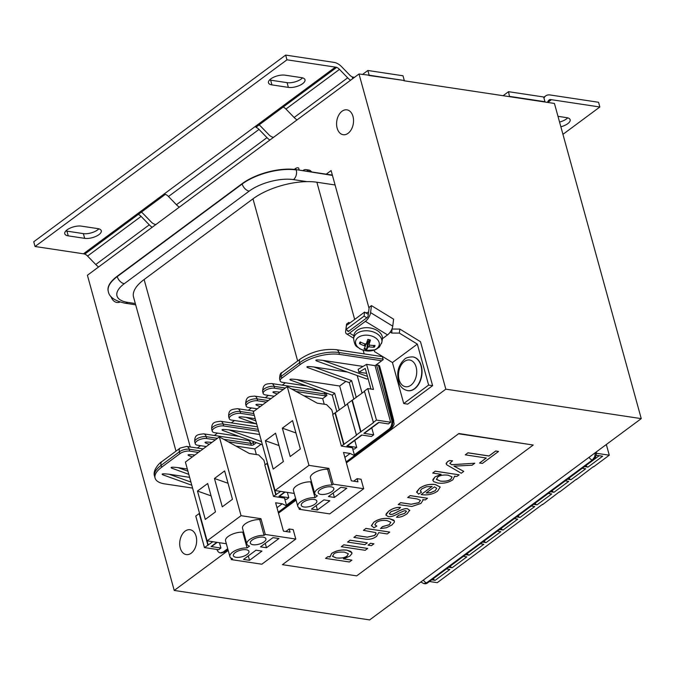 <?xml version="1.0" encoding="UTF-8"?>
<svg xmlns="http://www.w3.org/2000/svg" width="675" height="675" viewBox="0 0 675 675"><rect width="100%" height="100%" fill="white"/><g stroke="black" fill="none" stroke-linecap="round" stroke-linejoin="round"><path stroke-width="1.01" d="M230.875 557.938L231.339 559.609L261.832 564.207L295.785 539.047L265.292 534.448L260.947 518.687L241.059 515.692L219.358 436.894L249.345 453.499L258.626 454.899L263.908 460.232L265.123 464.662M219.358 436.894L185.406 462.054L207.107 540.852L226.353 543.755M207.672 483.511L215.485 511.878L205.293 519.421L197.48 491.054L207.672 483.511M211.064 495.855L197.48 491.054M249.514 560.334L243.548 559.432L255.994 550.209L261.959 551.104L249.514 560.334L248.29 555.913M236.056 557.297A8.083 3.35 -15.4 0 1 233.356 555.668A8.083 3.35 -15.4 0 1 237.465 551.298A8.083 3.35 -15.4 0 1 246.24 549.745A8.083 3.35 -15.4 0 1 248.948 551.374A8.083 3.35 -15.4 0 1 244.839 555.736A8.083 3.35 -15.4 0 1 236.056 557.297M229.897 556.622L225.551 540.861A11.678 4.843 -15.4 0 1 230.732 534.921A11.678 4.843 -15.4 0 1 242.755 532.17L247.092 547.931A11.678 4.843 164.6 0 0 235.077 550.673A11.678 4.843 164.6 0 0 229.897 556.622A11.678 4.843 164.6 0 0 232.554 558.706L231.339 559.609M216.818 542.312L211.098 546.556L220.911 548.033L218.641 549.712L204.457 547.577L212.844 541.713M204.457 547.577L195.775 516.054L199.176 513.54L208.254 545.113M267.072 463.219L275.754 494.733L273.493 496.412L264.811 464.898L267.502 463.261M347.507 403.971L332.707 414.577L341.39 446.091L352.392 447.753L354.569 455.633L350.156 453.457L343.524 452.461L351.337 480.819L357.969 481.823L357.1 478.668L361.074 479.267L363.682 488.725L333.188 484.127L328.852 468.366L308.964 465.37L287.255 386.573L317.242 403.177L326.523 404.578L331.805 409.911L333.028 414.34M364.475 391.39L347.423 403.675L356.501 435.248L341.39 446.091M370.938 389.053L365.259 368.449L358.923 372.161L358.138 369.318L366.584 364.357L373.494 389.433L367.791 388.572L364.399 391.095L373.477 422.668L356.105 435.189M275.569 433.19L283.382 461.557L273.198 469.1L265.385 440.741L275.569 433.19M278.969 445.534L265.385 440.741M317.41 510.013L311.445 509.11L323.89 499.888L329.856 500.782L317.41 510.013L316.195 505.592M303.961 506.976A8.083 3.35 -15.4 0 1 301.261 505.347A8.083 3.35 -15.4 0 1 305.37 500.977A8.083 3.35 -15.4 0 1 314.145 499.424A8.083 3.35 -15.4 0 1 316.845 501.053A8.083 3.35 -15.4 0 1 312.736 505.415A8.083 3.35 -15.4 0 1 303.961 506.976M297.793 506.301L293.456 490.539A11.678 4.843 -15.4 0 1 298.637 484.599A11.678 4.843 -15.4 0 1 310.652 481.849L314.997 497.61A11.678 4.843 164.6 0 0 302.974 500.352A11.678 4.843 164.6 0 0 297.793 506.301A11.678 4.843 164.6 0 0 300.459 508.385L299.236 509.288L329.729 513.886L363.682 488.725M298.78 507.617L299.236 509.288M287.255 386.573L253.311 411.733L275.012 490.531L294.249 493.433M275.754 494.733L280.741 491.392M273.493 496.412L284.496 498.074L286.664 505.955L282.251 503.778L275.628 502.774L283.441 531.141L290.064 532.145L289.195 528.989L293.178 529.588L295.785 539.047M284.723 491.991L278.994 496.235L288.807 497.711L286.546 499.39L284.782 499.129M331.602 553.559L330.033 557.01L327.856 556.681L325.536 558.394L349.405 561.988L351.903 560.14L343.356 558.849L349.785 556.192L351.953 553.584L350.924 551.467L346.975 550.209C340.993 549.577 335.872 550.69 331.602 553.559L331.585 553.5C335.855 550.631 340.976 549.509 346.958 550.15L351.962 552.656M329.721 556.411L330.033 557.01M344.393 552.125L348.3 553.711L347.102 556.023C346.115 557.601 342.478 558.25 336.192 557.972L332.547 556.403L333.754 554.108C335.028 552.53 338.572 551.872 344.393 552.125M332.497 556.242L336.175 557.913C341.035 558.461 344.672 557.812 347.085 555.955L348.351 553.829M343.533 558.816L351.903 560.14M327.856 556.681L325.536 558.394M327.839 556.613L329.982 556.934M330.016 556.942L331.585 553.5M409.759 510.671L407.649 508.866C405.65 508.148 401.87 509.355 396.309 512.485L392.766 514.232L390.454 514.553L389.357 513.633L391.087 511.616L398.528 509.313L400.545 507.414C396.394 507.212 392.437 508.494 388.673 511.262L386.26 513.683L385.94 515.126L388.167 516.502C390.496 517.168 394.284 515.97 399.532 512.899L404.249 510.789L405.574 510.705L406.401 511.49L404.612 513.413L398.545 515.379L396.478 517.261C399.971 517.506 403.54 516.308 407.185 513.65L409.733 510.097M396.478 517.261L398.528 515.32L404.595 513.354L406.375 511.194M389.374 513.844L390.437 514.485L392.749 514.173L396.293 512.418C401.853 509.296 405.633 508.089 407.632 508.798L409.742 510.612M385.923 515.067L388.657 511.203C392.42 508.427 396.368 507.144 400.52 507.355L400.545 507.414M373.798 522.281L371.402 525.563L373.984 527.799L376.819 526.036L374.836 524.779L376.22 522.636C378.709 520.695 382.295 520.012 386.969 520.585L390.817 522.222L389.34 524.737L382.472 526.694L380.472 528.567L386.48 527.723L391.846 525.023L394.318 522.256L394.445 521.075L393.584 519.995L389.475 518.67C383.383 517.944 378.16 519.151 373.798 522.281L373.781 522.222C378.143 519.083 383.366 517.877 389.458 518.602L394.428 521.041M380.472 528.567L382.455 526.635L389.323 524.678L390.842 522.29M374.827 524.745L376.819 526.036M371.436 525.909L373.781 522.222M400.697 502.689L398.199 504.546L411.817 506.469L420.93 503.466L423.065 500.141L422.778 499.568L425.233 499.939L427.486 498.268L410.189 495.661L407.692 497.509L417.125 498.935L420.449 500.318L418.905 502.698L411.21 504.276L400.697 502.689L411.193 504.208L418.888 502.63L420.441 500.293M398.199 504.546L400.68 502.63M422.812 499.568L423.065 500.141M407.692 497.509L410.172 495.593L427.486 498.268M387.256 533.942L389.753 532.086L365.892 528.483L363.395 530.339L375.621 532.558L376.051 533.866L374.633 535.52L367.327 537.19L356.375 535.537L353.877 537.393L364.821 539.047C369.377 539.764 373.317 538.844 376.65 536.288L378.692 532.642L387.256 533.942M353.877 537.393L356.358 535.477L367.31 537.131L374.617 535.461L376.102 533.14M365.892 528.483L363.395 530.339M365.875 528.424L389.753 532.086M435.063 476.879L432.945 479.461L432.894 480.507L433.839 481.705L437.805 483.03C443.467 483.756 448.512 482.659 452.942 479.739L454.587 476.17L456.848 476.508L459.127 474.82L435.206 471.209L432.709 473.065L441.129 474.331L435.063 476.879L441.112 474.272M432.886 480.473L435.046 476.82M454.612 476.17L454.84 476.719L454.587 476.17M437.653 477.107C439.999 475.318 443.483 474.677 448.107 475.183L451.98 476.854L450.9 479.216C448.538 480.971 445.028 481.604 440.387 481.115L436.463 479.469L437.653 477.107M436.396 479.267L440.362 481.056C445.011 481.545 448.521 480.904 450.883 479.149L452.048 477.039M432.709 473.065L435.189 471.15L459.127 474.82M364.854 544.683L367.352 542.835L350.055 540.219L347.558 542.076L364.854 544.683M347.558 542.076L350.038 540.16L367.352 542.835M449.82 463.303L452.562 460.78L449.533 460.578L447.559 461.717L446.175 463.345L446.757 464.797L461.27 473.234L463.767 471.378L453.988 466.163L472.095 465.21L474.795 463.21L451.87 464.754L449.828 463.337M453.971 466.104L463.767 471.378M449.938 463.531L451.853 464.687L474.795 463.21M446.175 463.944L447.542 461.658L449.516 460.51L452.562 460.78M371.419 545.67L373.916 543.822L370.558 543.316L368.052 545.164L371.419 545.67M368.052 545.164L370.533 543.248L373.916 543.822M486.304 458.021L479.562 463.016L482.38 463.438L498.53 451.474L495.712 451.043L489.004 456.022L467.961 452.849L465.261 454.849L486.304 458.021M479.562 463.016L486.219 458.004M465.261 454.849L467.944 452.782L488.987 455.954L495.695 450.984L498.53 451.474M365.175 550.302L367.681 548.446L343.811 544.852L341.314 546.699L365.175 550.302M341.314 546.699L343.794 544.784L367.681 548.446M421.158 494.572L421.926 494.699C428.043 495.382 433.282 494.176 437.636 491.088L440.201 487.038L435.341 484.591C429.401 483.857 424.094 485.148 419.428 488.472L416.677 491.813L418.525 494.117L421.504 492.252L420.331 490.7L421.833 488.827L426.423 486.776L432.16 486.413L421.158 494.572L432.076 486.405M416.711 492.455L419.411 488.405C424.077 485.089 429.384 483.798 435.324 484.532L440.193 487.004M426.178 492.986L434.422 486.877L436.733 488.278L435.215 490.733L430.422 492.784L426.178 492.986M426.161 492.927L430.405 492.725L435.198 490.674L436.725 488.244M420.356 491.071L421.504 492.252M458.975 433.839L533.216 445.036L356.678 575.868L282.437 564.671L458.89 433.527L533.216 445.036M458.89 433.527L282.437 564.671M224.64 470.931L232.453 499.298L222.269 506.841L214.456 478.474L224.64 470.931M228.04 483.275L214.456 478.474M266.482 547.754L260.516 546.851L272.97 537.629L278.935 538.523L266.482 547.754L265.267 543.333M253.032 544.717A8.083 3.35 -15.4 0 1 250.332 543.088A8.083 3.35 -15.4 0 1 254.441 538.717A8.083 3.35 -15.4 0 1 263.216 537.165A8.083 3.35 -15.4 0 1 265.916 538.793A8.083 3.35 -15.4 0 1 261.807 543.156A8.083 3.35 -15.4 0 1 253.032 544.717M246.873 544.042L242.528 528.28A11.678 4.843 -15.4 0 1 247.708 522.34A11.678 4.843 -15.4 0 1 259.732 519.59L264.068 535.351A11.678 4.843 164.6 0 0 252.045 538.093A11.678 4.843 164.6 0 0 246.873 544.042A11.678 4.843 164.6 0 0 249.531 546.126L247.092 547.931M259.732 519.59L260.947 518.687M207.107 540.852L241.059 515.692M242.755 532.17L243.456 531.655M264.068 535.351L265.292 534.448M285.812 531.503L289.195 528.989M278.227 512.207L286.664 505.955M276.978 507.684L282.251 503.778M292.545 420.609L300.358 448.976L290.174 456.528L282.361 428.161L292.545 420.609M295.945 432.953L282.361 428.161M334.387 497.433L328.421 496.53L340.867 487.308L346.832 488.202L334.387 497.433L333.172 493.012M320.937 494.395A8.083 3.35 -15.4 0 1 318.237 492.767A8.083 3.35 -15.4 0 1 322.346 488.396A8.083 3.35 -15.4 0 1 331.121 486.844A8.083 3.35 -15.4 0 1 333.821 488.472A8.083 3.35 -15.4 0 1 329.712 492.834A8.083 3.35 -15.4 0 1 320.937 494.395M314.769 493.72L310.433 477.959A11.678 4.843 -15.4 0 1 315.605 472.019A11.678 4.843 -15.4 0 1 327.628 469.277L331.965 485.03A11.678 4.843 164.6 0 0 319.95 487.772A11.678 4.843 164.6 0 0 314.769 493.72A11.678 4.843 164.6 0 0 317.436 495.804L314.997 497.61M327.628 469.277L328.852 468.366M275.012 490.531L308.964 465.37M310.652 481.849L311.361 481.334M331.965 485.03L333.188 484.127M353.708 481.182L357.1 478.668M346.123 461.886L354.569 455.633M344.874 457.363L350.156 453.457M334.977 412.898L343.651 444.42M361.986 435.071L347.532 445.778A1.797 1.114 -126.5 0 1 346.899 445.913L356.712 447.39L354.442 449.069L352.688 448.807M378.962 422.491L364.508 433.198A1.797 1.114 -126.5 0 1 363.876 433.333L373.688 434.81L371.419 436.489L361.606 435.012L346.899 445.913M373.081 422.609L376.473 420.095L390.656 422.229L388.395 423.908L378.582 422.432L363.876 433.333M354.544 77.296A7.189 2.978 -15.4 0 1 354.173 77.313L352.291 76.942L352.755 78.621M350.553 80.249A12.572 7.805 -126.5 0 1 347.659 77.828L339.474 69.373A7.189 4.455 53.5 0 0 336.547 67.289L336.589 67.449A7.189 4.455 53.5 0 0 335.357 67.112L286.959 59.813L285.66 55.088L334.058 62.387A12.572 7.805 -126.5 0 1 341.66 66.758L349.616 74.967A7.189 4.455 53.5 0 0 352.291 76.942M362.441 74.503L367.858 70.478L369.166 75.212L359.016 73.98L445.829 389.163L346.393 462.856M283.179 107.03A7.189 4.455 -126.5 0 1 285.947 109.046L294.131 117.492A12.572 7.805 53.5 0 0 297.025 119.922M269.865 140.046A12.572 7.805 -126.5 0 1 266.971 137.624L259.014 129.406A7.189 4.455 53.5 0 0 255.901 127.254L336.589 67.449M286.959 59.813L35.049 246.502L83.447 253.8A7.189 4.455 -126.5 0 1 84.679 254.146L165.367 194.341A7.189 4.455 -126.5 0 1 168.48 196.501L176.437 204.719A12.572 7.805 53.5 0 0 179.331 207.141M285.069 75.17L301.506 77.65A10.42 4.32 -15.4 0 1 304.99 79.751A10.42 4.32 -15.4 0 1 299.692 85.379A10.42 4.32 -15.4 0 1 288.377 87.379L271.941 84.898A10.42 4.32 -15.4 0 1 268.456 82.806A10.42 4.32 -15.4 0 1 273.755 77.178A10.42 4.32 -15.4 0 1 285.069 75.17M81.363 226.133L97.808 228.614A10.42 4.32 -15.4 0 1 101.284 230.715A10.42 4.32 -15.4 0 1 95.993 236.343A10.42 4.32 -15.4 0 1 84.679 238.343L68.234 235.862A10.42 4.32 -15.4 0 1 64.758 233.769A10.42 4.32 -15.4 0 1 70.048 228.142A10.42 4.32 -15.4 0 1 81.363 226.133M285.66 55.088L33.75 241.777L35.049 246.502M65.88 230.918A10.42 4.32 164.6 0 0 66.935 231.137L83.371 233.618A10.42 4.32 164.6 0 0 98.862 228.833M269.578 79.954A10.42 4.32 164.6 0 0 270.633 80.173L287.077 82.654A10.42 4.32 164.6 0 0 302.56 77.878M84.797 254.053A7.189 4.455 -126.5 0 1 87.564 256.061L95.749 264.516A12.572 7.805 53.5 0 0 98.643 266.937M152.17 227.273A12.572 7.805 -126.5 0 1 149.276 224.843L141.092 216.397A7.189 4.455 53.5 0 0 138.324 214.388M141.412 212.102A12.572 7.805 -126.5 0 1 143.277 213.781L151.234 221.991A7.189 4.455 53.5 0 0 155.579 224.488L155.866 224.53M367.858 70.478L402.992 75.777L404.3 80.511L369.166 75.212M259.107 124.875A12.572 7.805 -126.5 0 1 260.972 126.554L268.928 134.764A7.189 4.455 53.5 0 0 273.274 137.27L273.561 137.312M404.3 80.511L368.828 75.465M228.192 550.454L174.226 590.448L369.647 619.912L641.25 418.627L554.437 103.452L509.49 96.668L508.528 91.69L543.662 96.989L544.961 101.714L509.827 96.424M562.942 134.342L599.847 106.996L551.458 99.697A7.189 4.455 53.5 0 0 550.311 99.681L547.931 101.444M557.98 116.328L566.663 117.636A10.42 4.32 -15.4 0 1 570.147 119.737A10.42 4.32 -15.4 0 1 560.858 126.765M543.957 98.061L544.404 97.327A12.572 7.805 -126.5 0 1 545.704 95.901A12.572 7.805 -126.5 0 1 550.15 94.972L598.548 102.271L599.847 106.996M559.558 122.04A10.42 4.32 164.6 0 0 567.717 117.855M550.311 99.681L550.268 99.52A7.189 4.455 53.5 0 0 549.028 100.043A7.189 4.455 53.5 0 0 548.286 100.862L547.349 102.381M503.111 95.707L508.528 91.69M548.142 101.09L550.268 99.52M265.267 397.718L268.439 395.364M282.234 385.138L285.415 382.784M197.362 448.031L200.534 445.686M214.338 435.451L217.51 433.105M231.314 422.871L234.487 420.525M248.29 410.29L251.463 407.945M335.078 184.975L316.879 182.225A46.702 19.364 164.6 0 0 306.872 181.626A46.702 19.364 -15.4 0 0 252.982 198.838L297.65 360.99M175.989 451.153L133.557 297.118A46.702 19.364 -15.4 0 1 144.121 279.517L252.982 198.838M108.27 291.322A39.521 16.386 -15.4 0 1 108.228 291.17A39.521 16.386 -15.4 0 1 117.155 276.277L242.097 183.684A39.521 16.386 164.6 0 1 296.156 169.627L332.353 175.087M354.527 455.482L389.661 429.443C392.31 427.03 393.263 423.807 392.529 419.791A3.594 1.561 -14.2 0 1 393.753 420.593L384.227 382.843M384.218 382.835L383.012 382.067L392.529 419.791L391.584 419.648A7.189 4.784 -81.4 0 1 388.792 429.308L389.661 429.443A3.594 2.228 53.5 0 0 390.935 429.173L346.233 462.299M595.417 452.596L594.65 456.891L592.363 460.004L426.684 582.787L423.858 583.588L420.803 582.002M308.618 171.509A7.189 4.784 -81.4 0 0 305.961 169.619A7.189 4.784 -81.4 0 0 303.159 170.421L302.856 170.64M303.834 395.752L322.692 398.596L326.877 395.491A1.08 0.447 -15.4 0 1 325.401 395.879L324.886 393.989A5.392 3.586 -81.4 0 0 323.992 392.192M322.692 398.596L324.245 404.232M288.807 497.711L287.339 492.387M261.023 444.302L254.796 448.917L256.348 454.553M220.911 548.033L219.442 542.708M227.711 548.691L223.113 552.091A7.189 4.784 98.6 0 1 220.312 552.892A7.189 4.784 98.6 0 1 216.945 549.458M286.445 505.162L295.608 498.369M354.35 454.84L388.792 429.308M390.656 422.229L375.072 365.639L376.481 364.812L391.584 419.648M367.453 376.405L322.895 360.374C316.769 359.665 314.634 359.843 316.491 360.914L366.93 379.055L368.035 378.532M357.227 375.57L362.078 393.171M373.688 434.81L371.756 427.832M339.297 410.046L334.657 393.204L332.311 395.204L290.562 380.118C288.723 379.046 290.849 378.869 296.924 379.569L339.668 386.016L345.904 381.4M339.668 386.016L345.102 405.751M356.712 447.39L354.788 440.412M223.113 552.091L220.312 552.892M423.849 583.588L424.744 583.723A7.189 4.784 -81.4 0 0 427.553 582.922L593.232 460.139L592.363 460.004A3.594 2.228 53.5 0 1 589.14 457.253M294.325 169.4L295.616 168.446A1.797 0.743 -15.4 0 1 297.447 167.797A1.797 0.743 -15.4 0 1 298.671 168.168L299.202 170.092M358.923 372.161L366.601 373.326M384.218 382.809L379.51 365.732L376.481 364.812M366.584 364.357L375.072 365.639M256.686 424.018L239.633 417.859C237.802 416.787 239.92 416.61 246.004 417.31L255.226 418.702M322.895 360.374L363.049 366.432M306.923 386.024L282.547 382.354A7.189 2.978 -15.4 0 1 280.15 380.902A7.189 2.978 -15.4 0 1 281.77 378.194L300.105 364.61A28.738 11.922 -15.4 0 1 339.424 354.392L381.721 360.771M356.273 397.465L351.633 380.624L349.287 382.624L307.538 367.538C305.699 366.466 307.817 366.289 313.9 366.989L347.465 372.052M335.374 412.957L344.056 444.479M352.35 400.376L361.024 431.899M351.945 400.317L360.627 431.84M376.473 420.095L367.791 388.572M516.603 516.923L520.028 517.438A1.797 1.114 -126.5 0 1 518.273 515.683M531.318 506.022L534.743 506.537L520.028 517.438M548.294 493.442L551.72 493.957L537.005 504.858A1.797 1.114 -126.5 0 1 535.25 503.103M533.579 504.343L537.005 504.858M565.262 480.862L568.696 481.376L553.981 492.278A1.797 1.114 -126.5 0 1 552.226 490.523M550.555 491.763L553.981 492.278M582.238 468.281L585.672 468.796L570.957 479.697A1.797 1.114 -126.5 0 1 569.202 477.942M567.532 479.182L570.957 479.697M542.43 504.385L437.265 582.677L429.46 581.504M559.406 491.805L542.514 504.681M576.383 479.225L559.491 492.1M593.359 466.644L576.467 479.52M596.092 455.228L602.64 456.216L587.933 467.117A1.797 1.114 -126.5 0 1 586.178 465.362M584.508 466.602L587.933 467.117M596.337 453.246L609.28 455.203L593.435 466.94M609.28 455.203L606.336 444.504M514.342 518.602L517.767 519.117L503.052 530.018L499.627 529.504M497.365 531.183L500.791 531.697L486.084 542.599L482.65 542.084M480.389 543.763L483.815 544.278L469.108 555.179L465.674 554.664M463.413 556.343L466.838 556.858L452.132 567.759L448.706 567.245M446.437 568.924L449.871 569.438L435.156 580.34L431.73 579.825M596.295 451.946A7.189 4.784 98.6 0 1 593.232 460.139M260.246 406.586L256.61 405.278C254.762 404.224 256.821 404.03 262.794 404.705M277.223 394.006L273.586 392.698C271.738 391.643 273.797 391.449 279.771 392.124M336.884 411.834L332.302 395.187M349.287 382.624L353.86 399.254M190.924 482.077L169.214 474.263C163.088 473.555 160.954 473.732 162.802 474.803L191.793 485.232M169.214 474.263L189.616 477.343M187.92 471.184L178.099 467.632C172.024 466.931 169.898 467.108 171.737 468.172L188.789 474.339M178.099 467.632L187.329 469.024M194.889 455.026C188.924 454.351 186.865 454.545 188.713 455.6L192.35 456.907M179.921 453.676L179.398 451.786L161.063 465.37L161.587 467.26L179.921 453.676A7.189 2.978 164.6 0 1 189.751 451.119L198.399 452.427M161.587 467.26A28.738 11.922 164.6 0 0 155.09 478.094A28.738 11.922 164.6 0 0 164.692 483.882L192.578 488.084M255.994 423.765L231.626 420.095A7.189 2.978 -15.4 0 1 229.222 418.643A7.189 2.978 -15.4 0 1 232.875 414.762A7.189 2.978 -15.4 0 1 240.68 413.378L254.323 415.437M223.703 425.959L223.18 424.069A7.189 2.978 164.6 0 0 215.376 425.452A7.189 2.978 164.6 0 0 211.731 429.334L212.245 431.224A7.189 2.978 164.6 0 1 215.899 427.343A7.189 2.978 164.6 0 1 223.703 425.959L258.677 431.232M212.245 431.224A7.189 2.978 164.6 0 0 214.65 432.667L239.017 436.345M256.416 442.631L253.733 444.623L253.209 442.733A5.392 3.341 -126.5 0 1 253.007 441.399M228.167 441.771L251.269 445.255A1.797 0.743 164.6 0 0 253.733 444.623M206.727 438.539L206.204 436.649A7.189 2.978 164.6 0 0 198.408 438.033A7.189 2.978 164.6 0 0 194.754 441.914L195.269 443.804A7.189 2.978 164.6 0 1 198.922 439.923A7.189 2.978 164.6 0 1 206.727 438.539L215.376 439.847M195.269 443.804A7.189 2.978 164.6 0 0 197.674 445.247L206.322 446.555M211.866 442.446C205.9 441.771 203.842 441.965 205.689 443.019L209.326 444.327M235.929 446.074L254.796 448.917M261.546 441.644L229.028 429.891C222.944 429.19 220.826 429.368 222.666 430.439L262.415 444.8M229.028 429.891L259.58 434.498M274.227 396.233L265.57 394.934A7.189 2.978 -15.4 0 1 263.174 393.483A7.189 2.978 -15.4 0 1 266.827 389.602A7.189 2.978 -15.4 0 1 274.624 388.218L283.272 389.526M296.072 391.458L325.401 395.879M257.251 408.814L248.602 407.514A7.189 2.978 -15.4 0 1 246.198 406.063A7.189 2.978 -15.4 0 1 249.851 402.182A7.189 2.978 -15.4 0 1 257.656 400.798L266.304 402.106M278.994 496.235A1.797 1.114 53.5 0 0 279.636 496.1L285.095 492.05M501.306 528.263A1.797 1.114 53.5 0 0 503.052 530.018M484.329 540.844A1.797 1.114 53.5 0 0 486.084 542.599M467.353 553.424A1.797 1.114 53.5 0 0 469.108 555.179M450.377 566.004A1.797 1.114 53.5 0 0 452.132 567.759M433.401 578.585A1.797 1.114 53.5 0 0 435.156 580.34M211.098 546.556A1.797 1.114 53.5 0 0 211.731 546.421L217.198 542.371M199.176 513.54L207.858 545.054M267.469 463.278L276.151 494.8M174.226 590.448L87.412 275.265L359.016 73.98M296.097 500.133L278.488 513.177M326.244 174.167L331.113 170.564L369.056 308.348M382.278 356.341L383.198 359.674L375.477 365.394M180.259 548.024A12.572 8.37 98.6 0 1 181.769 535.191A12.572 8.37 98.6 0 1 190.055 529.723A12.572 8.37 98.6 0 1 196.104 536.279A12.572 8.37 98.6 0 1 194.594 549.112A12.572 8.37 98.6 0 1 186.3 554.588A12.572 8.37 98.6 0 1 180.259 548.024M119.964 302.054A12.572 8.37 98.6 0 1 116.851 302.442A12.572 8.37 98.6 0 1 110.995 296.511M337.137 128.14A12.572 8.37 98.6 0 1 338.648 115.315A12.572 8.37 98.6 0 1 346.933 109.839A12.572 8.37 98.6 0 1 352.983 116.404A12.572 8.37 98.6 0 1 351.473 129.237A12.572 8.37 98.6 0 1 343.187 134.705A12.572 8.37 98.6 0 1 337.137 128.14M374.245 350.249L374.439 351.54L392.445 362.559L403.734 403.532L407.708 404.131L432.608 385.678L428.625 385.079L417.344 344.107L399.338 333.096L391.787 333.07L390.201 332.1M399.338 333.096L399.836 329.062L420.491 341.693L432.608 385.678M509.49 96.668L403.954 80.755M641.25 418.627L445.829 389.163M412.931 356.923A17.069 11.357 98.6 0 1 413.083 356.948A17.069 11.357 98.6 0 1 421.85 368.677A17.069 11.357 98.6 0 1 416.973 386.606A17.069 11.357 98.6 0 1 407.995 390.69A17.069 11.357 98.6 0 1 407.843 390.673M366.002 312.955A7.189 4.725 7.1 0 1 367.689 312.356A7.189 4.725 7.1 0 1 368.584 312.188M353.624 338.74L353.86 335.737A14.369 9.442 7.1 0 1 354.282 333.914A14.369 9.442 7.1 0 1 370.718 328.067A14.369 9.442 7.1 0 1 382.371 339.272L381.856 342.242A14.234 9.349 -172.9 0 0 370.322 331.147A14.234 9.349 -172.9 0 0 354.046 336.935A14.234 9.349 -172.9 0 0 353.624 338.74C355.033 348.106 357.151 346.047 359.809 348.815L364.365 350.578L375.266 349.861L379.384 347.077L381.856 342.242A14.234 9.349 -172.9 0 1 381.51 343.482M368.592 312.145A5.645 3.704 -172.9 0 0 368.474 312.171L367.689 312.356M366.044 343.988A4.902 3.223 7.1 0 0 367.369 344.258L366.677 349.65A23.338 3.923 -81.1 0 0 367.867 347.237L369.098 346.832A23.338 18.562 24.8 0 0 374.33 347.169L373.148 345.44M374.33 347.169A7.822 5.138 -172.9 0 0 375.005 345.457A23.338 15.998 -161.3 0 1 369.773 345.119L369.039 344.25A23.338 4.59 -79.7 0 0 370.448 340.065L370.448 340.065A7.822 5.138 -172.9 0 0 367.799 339.432A23.338 1.249 106.4 0 1 366.39 343.617L365.158 344.022A23.338 15.888 -158.3 0 1 360.146 341.913A7.822 5.138 -172.9 0 0 359.471 343.626A23.338 18.672 21.3 0 0 364.483 345.735L365.217 346.604A23.338 1.915 107.9 0 1 364.027 349.017A7.822 5.138 -172.9 0 0 366.677 349.65M361.176 342.427L359.471 343.626M364.492 350.527A11.956 7.855 7.1 0 1 355.885 340.335A11.956 7.855 7.1 0 1 370.347 335.644A11.956 7.855 7.1 0 1 378.953 345.836A11.956 7.855 7.1 0 1 364.492 350.527M365.842 344.056L365.217 346.604M369.039 339.964L369.006 344.444L369.09 339.972M367.369 344.258L367.926 341.769L369.031 340.757M387.551 334.901A7.189 3.071 -58.5 0 0 392.749 326.168L370.583 312.618A7.189 3.071 121.5 0 1 365.394 321.342L387.551 334.901L382.438 338.69M370.583 312.618L371.452 305.623L393.609 319.182L392.749 326.168M353.86 335.72L349.549 333.087L365.394 321.342M349.549 333.087A7.189 3.071 121.5 0 1 346.469 333.838A7.189 3.071 121.5 0 1 345.684 331.062L346.553 324.076L348.823 322.397L349.836 323.021M348.688 331.282L347.785 330.733A1.797 0.768 -58.5 0 0 347.979 331.425A1.797 0.768 -58.5 0 0 348.747 331.239L366.854 317.815A1.797 0.768 -58.5 0 0 368.153 315.638L369.191 307.302L371.452 305.623M348.629 323.916L348.823 322.397M392.445 362.559L417.344 344.107M366.854 317.815L364.087 316.128L345.98 329.543L348.747 331.239M391.787 333.07L391.998 328.86M368.314 314.373L364.584 312.095L346.477 325.51L345.98 329.543M364.087 316.128L364.584 312.095M399.836 329.062L392.285 329.037M403.734 403.532L428.625 385.079M347.659 77.828L294.131 117.492M285.947 109.046L339.474 69.373M168.48 196.501L259.014 129.406M335.357 67.112L83.447 253.8M149.276 224.843L95.749 264.516M87.564 256.061L141.092 216.397M266.971 137.624L176.437 204.719M288.377 87.379L287.077 82.654M271.941 84.898L270.633 80.173M68.234 235.862L66.935 231.137M84.679 238.343L83.371 233.618M547.754 102.44L551.458 99.697M543.864 97.732L544.404 97.327M190.24 446.96L144.121 279.517M364.163 353.886L363.158 350.249M354.67 319.444L316.879 182.225M305.961 169.619L308.88 170.058A7.189 4.784 98.6 0 1 311.529 171.948M326.877 395.491L326.354 393.601A6.463 4.303 -81.4 0 0 326.152 392.977M189.751 451.119L189.228 449.229A5.392 3.586 -81.4 0 0 186.637 446.42L203.15 448.909M186.637 446.42L180.166 448.057A5.392 3.341 -126.5 0 0 179.398 451.786A7.189 2.978 164.6 0 1 189.228 449.229L200.433 450.917M423.461 580.036A3.594 2.228 53.5 0 0 426.684 582.787L427.553 582.922M227.888 549.332L223.982 552.226A3.594 2.228 53.5 0 0 225.256 551.956L221.189 553.028M295.928 169.594L295.616 168.446M255.817 420.863L246.004 417.31M281.77 378.194L281.247 376.304A5.392 3.341 -126.5 0 1 282.023 372.575C280.462 372.76 279.661 374.903 279.627 379.012A7.189 2.978 -15.4 0 1 281.247 376.304L299.582 362.72A28.738 11.922 -15.4 0 1 338.901 352.502L383.054 359.159M382.362 356.628L336.31 349.684A5.392 3.586 -81.4 0 1 338.901 352.502L339.424 354.392M334.657 393.204L296.924 379.569M351.633 380.624L313.9 366.989M286.622 505.803L295.785 499.011M593.578 459.861L599.189 455.693M124.284 283.694A32.333 13.407 -15.4 0 0 127.778 302.383A7.189 4.784 98.6 0 1 124.968 303.185C114.699 300.864 109.148 296.966 108.312 291.482A39.521 16.386 -15.4 0 1 117.248 276.59L242.182 183.997A7.189 4.455 -126.5 0 0 249.218 191.101L124.284 283.694A7.189 4.455 -126.5 0 1 117.248 276.59L117.155 276.277M274.624 388.218L274.109 386.328A5.392 3.586 -81.4 0 0 271.51 383.518C267.266 384.041 262.82 383.122 262.651 391.593A7.189 2.978 -15.4 0 1 266.304 387.712A7.189 2.978 -15.4 0 1 274.109 386.328L285.306 388.015M291.566 388.96L324.886 393.989A1.08 0.447 -15.4 0 0 326.354 393.601M249.218 191.101A32.333 13.407 164.6 0 1 293.456 179.609A7.189 4.784 -81.4 0 0 296.249 169.948A39.521 16.386 164.6 0 0 242.182 183.997L242.097 183.684M296.156 169.627L332.446 175.407M293.456 179.609L306.872 181.626M240.68 413.378L240.157 411.488A5.392 3.586 -81.4 0 0 237.566 408.679C232.301 409.413 228.277 409.185 228.698 416.753A7.189 2.978 -15.4 0 1 232.352 412.872A7.189 2.978 -15.4 0 1 240.157 411.488L253.808 413.547M254.543 396.098C250.29 396.622 245.843 395.702 245.675 404.173A7.189 2.978 -15.4 0 1 249.328 400.292A7.189 2.978 -15.4 0 1 257.133 398.908A5.392 3.586 -81.4 0 0 254.543 396.098L271.046 398.587M257.656 400.798L257.133 398.908L268.329 400.596M378.337 365.091L383.012 382.067M257.462 426.819L220.59 421.259A5.392 3.586 -81.4 0 1 223.18 424.069L258.154 429.342M251.269 445.255L250.754 443.365A1.797 0.743 164.6 0 0 253.209 442.733L254.348 441.889M223.67 439.282L250.754 443.365A5.392 3.586 -81.4 0 0 248.164 440.556L203.614 433.839A5.392 3.586 -81.4 0 1 206.204 436.649L217.409 438.337M161.063 465.37A28.738 11.922 164.6 0 0 154.567 476.204C152.137 470.163 160.262 462.173 161.84 461.641A5.392 3.341 -126.5 0 0 161.063 465.37M127.778 302.383L135.329 303.522M300.105 364.61L299.582 362.72A5.392 3.341 -126.5 0 1 300.35 358.99C311.479 351.65 323.46 348.545 336.31 349.684M416.686 386.564A17.069 11.357 -81.4 0 0 421.563 368.634A17.069 11.357 -81.4 0 0 412.788 356.898C408.493 356.915 405.574 357.86 404.047 359.724C397.617 366.213 396.107 374.372 399.516 384.185C401.051 387.568 403.777 389.72 407.7 390.648A17.069 11.357 -81.4 0 0 416.686 386.564M400.064 382.193A13.508 8.986 98.6 0 1 402.519 363.251A13.508 8.986 98.6 0 1 415.176 364.567A13.508 8.986 98.6 0 1 412.72 383.501A13.508 8.986 98.6 0 1 400.064 382.193M374.254 345.465A7.088 4.657 7.1 0 1 373.655 346.748M367.723 339.685A7.088 4.657 7.1 0 1 370.254 340.293M360.222 343.55A7.088 4.657 7.1 0 1 360.678 342.183M366.846 348.958A7.088 4.657 7.1 0 1 364.365 348.376M364.483 345.735L364.745 343.879M365.251 346.477L365.833 344.064M367.706 339.727L370.297 340.192M369.098 346.832L369.368 344.984M367.867 347.237L367.926 341.769M543.755 97.343L545.704 95.901M311.926 172.007L308.88 170.058M271.51 383.518L320.363 390.884M237.566 408.679L254.07 411.168M295.945 499.576L278.336 512.62M228.04 549.897L225.256 551.956M390.935 429.173C395.921 422.845 393.39 424.17 393.753 420.593M155.09 478.094L154.567 476.204M124.968 303.185L135.675 304.805M220.59 421.259C215.325 421.993 211.3 421.765 211.731 429.334M248.164 440.556L250.307 440.421M203.614 433.839C198.349 434.573 194.324 434.346 194.754 441.914M180.166 448.057L161.84 461.641M282.023 372.575L300.35 358.99M279.627 379.012L280.15 380.902M228.698 416.753L229.222 418.643M245.675 404.173L246.198 406.063M262.651 391.593L263.174 393.483M353.666 338.243L346.469 333.838"/></g></svg>
